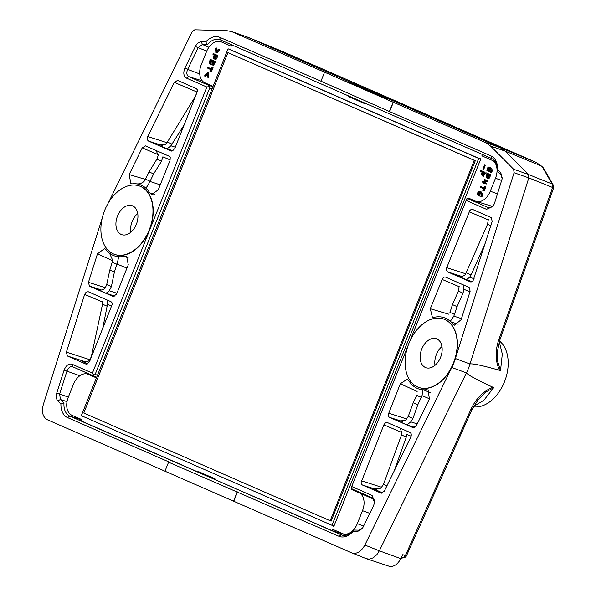 <?xml version="1.0" encoding="UTF-8"?>
<svg xmlns="http://www.w3.org/2000/svg" width="596" height="596" viewBox="0 0 596 596"><rect width="100%" height="100%" fill="white"/><g stroke="black" fill="none" stroke-linecap="round" stroke-linejoin="round"><path stroke-width="0.89" d="M346.574 535.156L331.987 530.626L213.547 478.975L341.18 534.791A17.098 11.421 -69.7 0 0 341.977 535.089A17.098 11.421 -69.7 0 0 354.113 530.045L359.112 530.179L362.696 528.019M409.944 340.979L466.161 200.435L486.522 209.338L493.108 206.32L494.471 203.415L502.286 178.36L500.789 172.773L501.124 175.12L497.526 171.492A17.098 11.421 110.3 0 0 491.67 158.529L220.326 39.85A17.098 11.421 -69.7 0 0 220.304 39.843A17.098 11.421 -69.7 0 0 207.393 44.603L202.394 44.469L198.066 47.851L187.651 69.374L199.735 73.956M390.767 99.77L377.164 93.825L366.451 90.063L378.765 95.442L390.767 99.77L500.081 147.584L505.177 151.116L528.339 174.427L528.801 177.891L469.976 364A36.907 24.645 110.3 0 1 466.437 372.887L379.332 550.816L400.84 558.646L402.784 554.682L405.384 555.561A3.502 2.391 108.6 0 1 402.702 557.647A3.502 3.233 79.6 0 0 403.976 557.685L401.048 558.221M376.851 94.608L377.164 93.825L370.086 90.726L361.087 87.709L348.772 82.33L356.49 84.781L356.177 85.563M418.638 387.378A36.378 24.294 -69.7 0 0 418.757 387.422A36.378 24.294 -69.7 0 0 453.936 362.405A36.378 24.294 -69.7 0 0 444.907 319.545A36.378 24.294 -69.7 0 0 444.035 319.195A36.378 24.294 -69.7 0 0 443.916 319.151M381.008 493.145L384.293 491.193L410.8 437.047L411.315 435.058L411.098 433.605L410.115 432.51L387.296 422.527L385.679 422.661L384.025 424.486L361.139 482.298L361.392 483.982L362.331 484.98L381.328 493.25M417.148 391.438L400.296 383.772L388.197 414.637L388.458 416.321L389.397 417.319L413.222 427.727L416.343 425.715L429.411 399.022L428.077 389.985L426.378 389.702A37.794 25.241 -69.7 0 1 423.421 389.791L430.17 392.593M400.296 383.772L407.21 379.19L408.767 380.598A37.794 25.241 -69.7 0 0 412.447 385.135L412.805 385.523A37.839 25.27 -69.7 0 0 415.151 387.266A37.839 25.27 -69.7 0 0 422.907 389.806L423.421 389.791M491.223 217.592L492.199 221.407L473.008 280.887L471.645 281.871L470.535 281.901L447.335 271.746L446.382 269.913L446.724 267.686L469.879 210.425L471.198 209.427L472.531 209.42L491.223 217.592M448.974 314.256L430.297 308.758L442.59 278.377L444.132 277.088L445.473 277.08L469.156 287.436L470.125 291.25L461.125 319.724L454.39 325.2L452.655 324.008A37.794 25.241 110.3 0 0 450.636 321.751L458.153 324.224M430.297 308.758L432.361 317.243L434.089 317.296A37.794 25.241 110.3 0 1 439.759 316.849L440.273 316.841A37.839 25.27 110.3 0 1 441.196 316.96A37.839 25.27 110.3 0 1 450.285 321.356L450.636 321.751M490.612 146.094L513.625 169.264L514.087 172.728L528.801 177.891L552.611 187.479A3.502 2.399 -68.1 0 0 552.149 184.015A3.502 3.189 -29.8 0 1 553.312 185.147L543.671 168.333L541.168 165.904L505.177 151.116L490.612 146.094L485.509 142.571L393.367 102.266L389.628 111.616L320.961 81.205L324.559 72.198L393.122 102.184L389.516 111.184M491.67 158.529L491.022 155.958L389.628 111.616M491.022 155.958A19.281 12.874 110.3 0 1 497.66 169.622L500.789 172.773M407.925 346.023L351.722 486.537L372.09 495.447L374.735 501.869L373.64 505.52L362.398 528.481L357.213 531.744L352.869 531.625A19.281 12.874 -69.7 0 1 338.9 536.273L168.571 462.198L164.973 471.198L233.528 501.184L237.133 492.177M351.923 552.954C356.877 554.273 361.191 551.635 364.864 545.057L379.332 550.816L376.895 554.615L373.267 557.804L369.364 559.137L366.398 558.713L351.923 552.954L233.774 501.281L237.513 491.931M514.087 172.728L455.381 358.509A36.542 24.406 -69.7 0 1 451.783 367.509L364.864 545.057M455.381 358.509L469.991 364M469.991 363.955C472.874 363.433 482.723 365.557 499.545 370.317L500.543 370.325L502.301 354.061L499.262 341.746M499.552 340.219L498.815 339.623C495.045 350.947 495.291 361.183 499.545 370.317M197.716 471.905L81.324 421L81.876 419.629L71.907 415.27A15.064 10.057 110.3 0 1 68.272 397.256L73.464 384.271A15.064 10.057 110.3 0 1 88.282 374.325L95.42 377.447A1.728 1.155 -69.7 0 0 96.895 376.746M197.462 471.935L198.826 471.741L214.925 478.782L213.547 478.975L69.836 416.12A17.098 11.421 110.3 0 1 63.981 403.149L60.382 399.529L59.645 393.926L66.983 371.055C68.391 367.62 70.298 366.205 72.712 366.793L96.515 377.186L93.132 375.726L93.833 375.361L92.425 373.126L72.056 364.223C68.704 363.396 66.052 365.37 64.107 370.146L56.769 393.017C55.823 396.325 56.158 398.918 57.79 400.788L60.919 403.939A19.281 12.874 110.3 0 0 67.557 417.602L168.951 461.945L168.571 462.198M440.578 357.339A15.392 10.281 110.3 0 1 425.805 367.65A15.392 10.281 110.3 0 1 421.514 349.643A15.392 10.281 110.3 0 1 436.503 338.781A15.392 10.281 110.3 0 1 436.868 338.93A15.392 10.281 110.3 0 1 440.578 357.339M444.661 319.449A36.378 24.294 -69.7 0 0 443.797 319.106A36.378 24.294 -69.7 0 0 408.372 344.779A36.378 24.294 -69.7 0 0 418.511 387.333A36.378 24.294 -69.7 0 0 453.69 362.308A36.378 24.294 -69.7 0 0 444.661 319.449M451.783 367.509L466.437 372.887C468.069 375.085 476.86 379.853 492.795 387.184L493.54 387.817L483.87 400.274L473.641 406.323M366.398 558.713L388.987 566.2M473.366 406.822A35.991 24.034 -69.7 0 0 504.514 381.731A35.991 24.034 -69.7 0 0 499.485 341.046M471.98 409.139L470.959 409.266C476.01 398.53 483.289 391.17 492.795 387.184M435.005 365.311A15.392 10.281 110.3 0 1 441.956 346.552M422.907 389.806L422.013 395.684L417.818 404.721L412.909 418.489L410.8 421.841L407.001 424.911L414.868 427.436M416.88 395.193L413.237 402.717L408.238 416.448L405.563 420.381L398.322 421.111L399.149 421.372M413.237 402.717L417.818 404.721M394.165 471.019L406.286 437.054L406.763 434.372L411.121 436.227M400.534 429.217L401.957 433.068L401.495 434.953L383.533 484.28L380.859 488.206L373.618 488.936L374.444 489.197M374.616 502.704L372.738 498.01L352.325 489.085L351.238 487.945L351.722 486.537M354.113 530.045L352.869 531.625M357.213 531.744L359.112 530.179M372.738 498.01L372.09 495.447M466.161 200.435L466.824 198.967L468.277 198.885L475.012 200.956M493.54 387.817L485.427 392.28L478.208 399.663L472.099 409.377L406.532 555.673A3.502 0.499 -155.9 0 1 405.384 555.561L470.959 409.266M214.925 478.782L214.702 479.333M485.509 142.571L500.081 147.584L536.072 162.373A3.502 2.6 -66.4 0 1 536.109 162.388L541.779 166.306A3.502 2.488 135.2 0 0 541.168 165.904L536.072 162.373L283.532 51.927A3.502 2.6 -66.4 0 1 283.569 51.941L247.169 36.974L370.056 90.801M108.211 203.169L192.061 31.886L194.743 29.8L226.674 30.664L231.486 31.521L324.559 72.198M501.124 175.12L502.204 178.934M463.681 285.879L463.83 289.254L463.047 293.128L457.058 306.62L453.847 316.111L450.285 321.356M449.905 312.617L452.476 304.616L458.376 291.086L459.143 286.415M452.476 304.616L457.058 306.62M485.539 242.49L471.123 274.942L469.603 277.259L466.392 279.755L472.181 281.61M457.989 276.037L457.586 275.903C460.574 277.036 463.159 276.596 465.349 274.57L487.535 224.26L488.303 219.581M493.57 205.583L489.055 207.952L468.382 198.922M220.326 39.85L219.678 37.287L320.961 81.205M497.526 171.492L497.66 169.622M489.309 208.011L486.522 209.338M500.543 370.325L497.638 361.444L497.541 350.94L499.776 340.197L553.572 188.053A3.502 3.502 0 0 0 553.312 185.147M364.044 102.706L364.931 103.741L348.831 96.701L347.96 95.673M365.147 103.19L364.931 103.741M388.48 566.006C393.189 567.422 397.308 564.963 400.84 558.646M139.702 186.094A36.378 24.294 110.3 0 1 139.822 186.138A36.378 24.294 110.3 0 1 140.686 186.488A36.378 24.294 110.3 0 1 149.715 229.348A36.378 24.294 110.3 0 1 114.544 254.373A36.378 24.294 110.3 0 1 114.417 254.321M67.355 355.968L66.379 352.154L84.632 294.394L86.167 292.107L88.193 291.712L111.012 301.695L111.951 302.686L112.204 304.377L89.474 361.832L86.189 364.193L67.355 355.968L85.951 361.943M97.453 253.836L104.62 248.517L105.924 249.553A37.794 25.241 110.3 0 0 107.943 251.817L108.301 252.205A37.839 25.27 110.3 0 0 110.931 254.209A37.839 25.27 110.3 0 0 118.306 256.72L118.82 256.712A37.794 25.241 110.3 0 0 124.497 256.265L126.635 256.481L128.282 264.803L116.533 294.171L113.255 296.532L89.43 286.125L88.454 282.31L97.453 253.836L112.704 260.72M177.571 80.415L174.293 82.367L147.778 136.514L147.264 138.51L147.48 139.956L148.464 141.051L171.432 151.086L174.71 148.717L197.44 91.263L197.187 89.579L196.248 88.581L177.571 80.415M129.168 174.539L130.904 183.732L132.208 183.859A37.794 25.241 -69.7 0 1 135.158 183.769L135.679 183.754A37.839 25.27 -69.7 0 1 136.983 183.911A37.839 25.27 -69.7 0 1 145.774 188.038L146.132 188.425A37.794 25.241 -69.7 0 1 149.812 192.962L151.809 194.534L158.283 189.789L170.031 160.428L170.24 157.538L169.182 156.241L145.499 145.886L142.235 147.845L129.168 174.539L145.439 179.396M102.207 218.188L43.352 404.438C41.437 411.94 42.733 417.029 47.255 419.703L164.973 471.19M186.488 78.121C183.575 76.199 183.054 72.839 184.939 68.041L187.651 69.382C186.295 72.831 186.667 75.252 188.768 76.631L186.488 78.121L206.857 87.023L92.425 373.126M184.939 68.041L195.361 46.518C196.948 43.486 198.945 41.921 201.366 41.817L205.709 41.936A19.281 12.874 -69.7 0 1 219.678 37.287M117.509 216.043A15.392 10.281 -69.7 0 0 121.591 234.6A15.392 10.281 -69.7 0 0 136.469 224.014A15.392 10.281 -69.7 0 0 132.647 205.881A15.392 10.281 -69.7 0 0 132.282 205.732A15.392 10.281 -69.7 0 0 117.509 216.043M140.44 186.399A36.378 24.294 110.3 0 1 149.469 229.259A36.378 24.294 110.3 0 1 114.298 254.276A36.378 24.294 110.3 0 1 104.151 211.722A36.378 24.294 110.3 0 1 139.576 186.049A36.378 24.294 110.3 0 1 140.44 186.399M137.736 213.495A15.392 10.281 -69.7 0 0 130.785 232.261M97.774 289.626L97.371 289.485C100.351 290.625 102.944 290.178 105.134 288.151L106.714 284.575L109.828 270.018L112.748 260.422L109.567 253.27M118.306 256.72C118.552 257.666 118.105 260.094 116.972 264.021L114.402 272.022L111.385 286.616L109.269 290.788L106.058 293.284L115.021 296.167M114.402 272.022L109.828 270.018M124.497 256.265L128.229 257.949M82.412 361.534L82.01 361.399C84.99 362.539 87.582 362.092 89.772 360.066L91.352 356.49L102.527 304.198L102.691 301.39M111.765 306.098L107.496 304.28L102.616 328.962M107.496 304.28L107.362 300.995M79.834 375.763L64.107 370.146M93.833 375.361L95.189 374.333L209.688 88.074L209.181 85.563L212.556 86.621M63.981 403.149L60.919 403.939M57.79 400.788L60.382 399.529L67.02 401.607M68.331 397.107L56.769 393.017M72.727 366.801L72.056 364.223M206.857 87.023L209.412 86.39M135.679 183.754C139.188 184.32 142.161 183.352 144.575 180.849L149.067 171.916L156.86 159.214L158.163 155.571L156.629 151.593M145.774 188.038C146.691 187.3 148.099 185.103 149.998 181.445L153.641 173.92L161.523 161.255L162.85 156.822L170.195 159.951M153.641 173.92L149.067 171.916M149.812 192.962L154.371 194.289M196.665 92.827L195.354 96.47L167.364 142.094L165.539 144.269L158.29 144.999L159.117 145.26M175.313 147.205L170.896 145.782L184.387 124.519M170.896 145.782L167.096 148.851L173.093 150.781M202.253 80.818L188.768 76.631L209.181 85.563M207.393 44.603L205.709 41.936M201.366 41.817L202.394 44.469L208.905 47.278M206.723 51.129L195.361 46.518M232.663 31.983L246.848 36.833L231.486 31.521M331.987 530.626L332.531 529.255L342.499 533.614A15.064 10.057 -69.7 0 0 343.229 533.882A15.064 10.057 -69.7 0 0 357.317 523.668L362.51 510.683A15.064 10.057 -69.7 0 0 358.881 492.676A15.064 10.057 -69.7 0 0 358.874 492.668L351.737 489.547A1.728 1.155 -69.7 0 1 351.32 487.476L408.126 345.449M497.533 193.879L490.292 191.212L495.485 178.226A15.064 10.057 110.3 0 0 491.856 160.212L495.38 161.762L491.864 160.22A15.064 10.057 110.3 0 1 491.856 160.212L481.881 155.854L482.432 154.483M231.77 44.856L231.226 46.227L221.258 41.862A15.064 10.057 -69.7 0 0 206.44 51.807L201.247 64.793A15.064 10.057 -69.7 0 0 204.875 82.807L212.02 85.936A1.728 1.155 -69.7 0 1 212.578 87.523M488.295 174.74L487.439 177.116L488.005 177.511M215.454 55.517L214.59 57.901L215.163 58.289M213.301 61.619L212.854 64.346M211.424 60.799L210.969 63.519M489.145 175.105L487.58 174.427L486.85 177.049L488.109 177.459L489.145 175.105M216.296 55.89L214.731 55.204L214.001 57.827L215.26 58.244L216.296 55.89M212.481 64.204L212.116 64.07L213.89 61.932L212.571 61.351L212.116 64.07L213.033 64.42M210.597 63.377L211.997 61.105L210.686 60.531L210.403 63.318M482.097 172.013L480.018 171.104L480.346 170.285L484.354 172.043L482.671 176.014L483.483 172.617L482.633 172.244C481.33 174.978 481.151 174.896 482.097 172.013C481.151 174.896 481.33 174.978 482.633 172.244M483.162 176.319L482.291 175.842L483.483 172.617M482.998 169.212L484.503 165.01L482.998 169.212M478.551 194.728C479.497 193.305 479.564 193.655 478.767 195.779L477.202 194.676L477.985 192.031L479.296 191.145L480.793 191.8L481.806 195.056L480.823 196.71L481.248 194.497L480.465 192.627L478.722 192.001L477.813 194.266L478.551 194.728L479.095 193.611L480.041 193.842M484.317 187.196L484.451 186.295L485.181 186.615L483.527 190.757L482.656 190.236L483.654 188.865L480.033 187.137L480.51 186.518L483.982 188.038L484.317 187.196M483.87 183.046L482.514 181.497L483.647 181.989L484.637 179.523L487.237 180.655L486.91 181.489L484.853 180.588L484.198 182.234L485.77 182.92L485.688 183.71L483.386 182.801M487.044 174.188C485.837 173.965 485.494 173.496 486.008 172.766L490.016 174.516L488.266 178.197L486.522 177.869L486.209 176.274L487.044 174.188M488.236 170.523C489.174 169.1 489.249 169.45 488.444 171.573L486.887 170.463L487.662 167.826L488.973 166.94L490.471 167.595L491.484 170.858L490.508 172.505L490.933 170.292L490.15 168.43L488.4 167.804L487.498 170.054L488.236 170.523L488.772 169.413L489.718 169.636M216.132 51.628L218.508 49.133L218.963 49.259L215.856 52.627L215.566 48.105C216.206 48.425 216.4 49.595 216.132 51.628L215.975 47.807M214.195 54.974C212.988 54.75 212.645 54.273 213.159 53.543L217.175 55.301L215.417 58.982L213.681 58.654L213.361 57.06L214.195 54.974M211.178 63.988L210.135 64.197C209.077 63.176 209.189 61.597 210.47 59.458L214.761 61.336L212.966 64.867L211.774 64.912L211.178 63.988M211.915 64.264L210.135 64.197M211.468 67.974L211.602 67.072L212.332 67.393L210.679 71.535L209.807 71.013L210.805 69.643L207.185 67.914L207.661 67.296L211.133 68.816L211.468 67.974M207.393 73.479L205.009 75.99L204.562 75.863L207.669 72.481L207.952 77.018C207.311 76.69 207.125 75.513 207.393 73.479L207.363 77.018L208.287 77.577M483.363 172.52C482.067 175.246 481.888 175.172 482.827 172.281M484.354 172.043L485.084 172.311L483.401 176.282L484.22 172.892M481.069 170.553L485.084 172.311M485.233 165.286L483.728 169.48L482.909 169.189M479.288 194.996C480.227 193.581 480.294 193.931 479.497 196.054L478.767 195.779M479.795 191.361L481.523 192.068L482.604 194.348L481.993 196.687L481.441 196.874M479.557 192.232L478.588 194.639M481.181 186.772L483.997 187.993M483.527 190.757L484.257 191.025L485.911 186.883L485.181 186.615M485.174 186.563L485.911 186.883M484.6 183.322L484.049 183.084M484.198 182.234L486.507 183.196L486.418 183.978L485.368 183.71M485.584 180.856L484.928 182.503M484.637 179.523L487.975 180.931L487.55 181.72M483.237 181.765L483.661 181.951M490.016 174.516L490.754 174.792L489.584 177.712L488.996 178.472L487.774 178.368M486.731 173.034L490.754 174.792M488.966 170.799C489.905 169.376 489.979 169.726 489.174 171.849L488.444 171.573M488.988 166.947L491.752 168.489L492.333 170.598L491.678 172.482L491.126 172.669M489.234 168.027L488.266 170.441M490.292 191.212A15.064 10.057 110.3 0 1 476.204 201.426A15.064 10.057 110.3 0 1 475.474 201.157L468.337 198.036A1.728 1.155 -69.7 0 0 468.247 198.006A1.728 1.155 -69.7 0 0 466.631 199.176L409.698 341.53M216.706 48.082L216.87 50.861M218.821 49.051L219.663 49.848L216.944 52.768L215.871 52.627L216.594 52.895M217.175 55.301L217.905 55.57L216.735 58.49L216.147 59.25L214.925 59.146M213.882 53.811L217.905 55.57M214.761 61.336L215.491 61.604L213.703 65.135L211.885 64.971M210.47 59.458L215.491 61.604M208.339 67.549L211.148 68.778M210.679 71.535L211.409 71.803L213.07 67.668L212.332 67.393M211.602 67.072L213.07 67.668M208.384 72.749L207.654 72.481L208.399 72.757L208.689 77.286C208.041 76.959 207.855 75.781 208.123 73.748M207.386 74.53L205.747 76.258L204.704 76.064M333.782 526.514L480.897 158.692M333.633 526.506L333.834 525.992L331.979 525.299L478.722 158.432L228.059 48.805L81.324 415.673L331.979 525.299M83.135 416.47L82.844 416.827L83.008 416.41M480.786 158.596L480.577 159.117L229.914 49.49L230.123 48.969L229.788 49.438M83.79 413.006L227.933 52.627L474.304 160.376L330.162 520.755L83.79 413.006M330.162 520.755L331.138 521.12L475.28 160.741L474.304 160.376M227.933 52.627L475.28 160.741M480.577 159.117L478.722 158.432M229.914 49.49L228.059 48.805M342.797 535.297L341.18 534.791L338.9 536.273M498.815 339.623L552.611 187.479L553.572 188.053M536.109 162.388L283.569 51.941A3.502 2.6 -66.4 0 1 283.614 51.956M542.576 167.32L552.149 184.015L528.339 174.427L513.625 169.264M81.794 419.83L69.836 416.12L67.557 417.602M429.522 398.791L422.013 395.684M410.8 421.841L417.23 423.912M416.827 395.312A44.76 29.889 -69.7 0 0 421.417 397.279M408.238 416.448L412.909 418.489M406.83 419.018L388.555 413.14M402.777 421.618L389.397 417.319M407.001 424.911L398.322 421.111M382.774 492.937L373.618 488.936M406.286 437.054L401.495 434.953M383.533 484.28L386.946 485.77M381.745 487.312L361.489 480.801M362.331 484.98L376.471 489.525M401.98 432.547L383.869 424.844M463.83 289.254L469.939 291.854M461.475 318.637L453.847 316.111M449.95 312.49A44.76 29.889 110.3 0 1 454.517 314.524M458.376 291.086L463.047 293.128M459.166 286.676L442.046 279.397M474.096 278.697L469.603 277.259M487.535 224.26L490.843 225.705M471.123 274.942L466.333 272.849M466.392 279.755L458.436 276.171M488.333 219.909L469.104 211.736M465.834 273.832L446.724 267.686M461.736 276.425L447.574 271.865M401.525 557.245L402.702 557.647L401.197 557.923M109.269 290.788L116.905 293.247M116.972 264.021L126.948 268.14M116.935 264.147A44.76 29.889 110.3 0 1 112.361 262.113M111.385 286.616L106.714 284.575M106.058 293.284L98.221 289.753M105.41 287.756L88.454 282.31M101.514 290.006L89.43 286.125M82.859 361.668L87.798 363.933M102.527 304.198L107.31 306.292M90.003 359.738L66.379 352.154M102.736 302.09L84.632 294.394M95.189 374.333L97.461 375.324M209.688 88.074L212.057 88.819M149.998 181.445L160.249 184.864M150.058 181.326A44.76 29.889 -69.7 0 0 145.461 179.359M161.523 161.255L156.86 159.214M158.156 154.617L142.235 147.845M167.364 142.094L172.147 144.187M196.65 91.873L174.293 82.367M167.096 148.851L158.29 144.999M162.44 145.551L148.464 141.051M166.962 142.69L147.778 136.514M375.45 93.155L375.167 93.87M481.806 195.056L482.537 195.324M491.484 170.858L492.214 171.126M501.81 180.551L495.485 178.226M358.881 492.676L374.124 499.359L358.889 492.676M369.833 513.38L362.51 510.683M363.716 526.022L357.317 523.668M210.232 64.226L210.872 64.465M541.779 166.306L543.284 167.819M374.713 501.869L374.631 502.644M493.086 206.305L493.525 205.665M468.277 198.885L474.96 200.934M403.976 557.685A3.502 3.502 0 0 0 406.532 555.673M283.212 51.785L246.856 36.833M487.662 177.37L486.932 177.101M487.826 177.429L487.096 177.154M214.813 58.155L214.083 57.879M214.977 58.207L214.247 57.939M211.14 63.593L210.41 63.318M482.104 174.896L481.374 174.628M480.838 171.432L480.1 171.156M484.511 164.995L485.241 165.263M481.605 196.933L480.875 196.658M479.206 195.935L478.476 195.667M479.028 195.868L478.29 195.6M480.041 191.42L479.311 191.152M481.33 186.824L480.6 186.555M483.617 190.772L482.887 190.496M483.967 189.923L483.229 189.655M484.168 183.62L483.438 183.352M487.781 180.849L487.051 180.573M487.856 180.871L487.126 180.603M487.543 181.735L486.813 181.467M483.505 182.845L482.767 182.577M487.61 178.36L486.88 178.085M491.29 172.728L490.56 172.453M488.832 171.708L488.094 171.439M488.765 171.685L488.035 171.417M492.855 206.507L476.204 201.426M216.691 48.082L215.961 47.814M214.769 59.138L214.031 58.87M208.481 67.609L207.751 67.333M210.775 71.55L210.038 71.282M211.118 70.708L210.388 70.432M212.332 67.341L211.595 67.072M347.006 535.037L343.229 533.882"/></g></svg>
